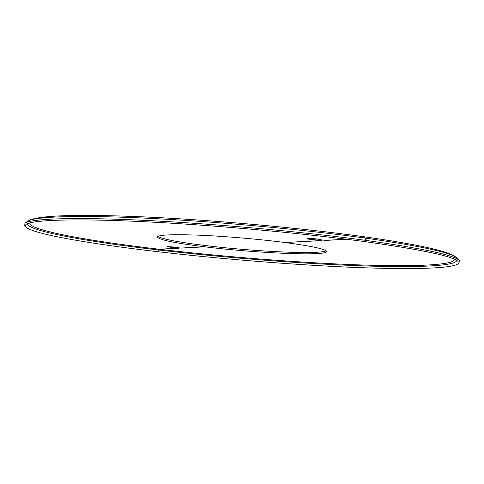 <?xml version="1.0" encoding="UTF-8"?>
<svg xmlns="http://www.w3.org/2000/svg" width="484" height="484" viewBox="0 0 484 484"><rect width="100%" height="100%" fill="white"/><g stroke="black" fill="none" stroke-linecap="round" stroke-linejoin="round"><path stroke-width="0.73" d="M162.648 249.024L178.372 248.183L167.01 246.755C166.78 246.374 175.408 247.088 176.424 247.53L180.859 248.056L204.593 246.786L204.708 245.473C178.245 242.188 162.636 239.15 157.881 236.373M204.702 245.539L205.065 245.515L204.95 246.828L181.095 248.098L176.061 247.499C172.594 246.888 169.702 246.646 167.385 246.786L178.826 248.219L162.642 249.085M346.828 239.271L325.466 240.409L319.343 239.598C319.004 238.963 307.54 238.104 307.8 238.733C308.502 239.169 311.073 239.532 315.507 239.81L321.521 240.621L285.282 242.478M204.593 246.786C174.924 243.107 159.151 239.852 157.282 237.033C158.189 234.843 171.983 234.22 198.652 235.163C224.546 236.21 258.916 239.138 284.882 242.502L320.934 240.578L315.671 239.864C310.855 239.562 308.072 239.169 307.304 238.691C307.019 238.007 319.476 238.945 319.833 239.634L325.236 240.348L346.381 239.217M27.437 221.339C35.447 215.459 73.768 213.952 142.399 216.82C210.522 219.772 300.364 227.861 363.133 236.622L364.851 238.019L366.116 240.415L365.293 241.691C301.647 232.986 210.256 224.757 140.88 221.557C71.329 218.344 30.903 220.105 25.882 224.528L25.61 226.808C32.083 234.02 90.81 243.948 157.421 251.668L158.976 249.224L162.164 249.109L159.309 249.26L157.748 251.704L157.615 251.269M363.351 236.664L365.287 238.08L366.545 240.475L365.729 241.746L365.517 241.347M205.065 245.515C253.071 251.523 319.549 254.729 326.047 250.791M204.95 246.828C255.746 253.168 326.664 256.32 326.525 251.541C326.137 249.212 312.386 246.211 285.276 242.551M366.116 240.415C302.216 231.624 210.395 223.348 140.65 220.166C70.737 216.971 30.062 218.81 24.938 223.312L24.726 225.75M459.068 262.987L459.274 260.543C455.238 255.425 424.329 248.734 366.545 240.475M157.748 251.704C218.127 258.674 286.256 264.27 344.765 266.993C402.567 269.63 450.761 269.183 458.015 263.877L458.136 261.584C454.173 256.544 423.373 249.932 365.729 241.746M27.57 223.596C26.432 230.892 87.973 241.764 158.244 249.956M29.839 222.87C27.975 230.148 89.026 241.044 158.976 249.224M364.851 238.019C301.659 229.247 211.024 221.061 142.072 217.988C72.957 214.902 32.573 216.838 27.334 221.418L25.029 223.239M459.195 260.465L457.235 258.274C453.097 253.059 422.447 246.332 365.287 238.08M158.571 249.992C220.619 257.21 291.005 262.909 350.319 265.401C408.835 267.809 456.055 266.732 456.63 260.38M159.309 249.26C220.97 256.459 291.011 262.116 349.871 264.548C407.951 266.89 454.567 265.71 454.518 259.279M25.61 226.808L24.66 225.671M363.563 236.682C410.232 243.325 439.508 249.26 451.403 254.481L457.144 258.178M458.015 263.877L459.147 262.921"/></g></svg>
